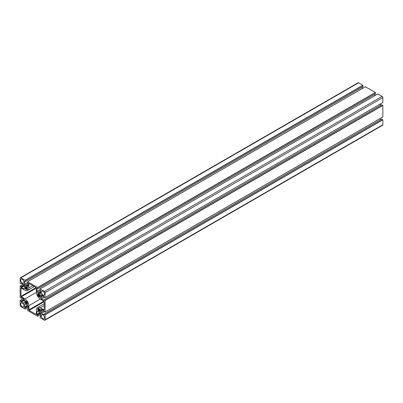 <?xml version="1.0" encoding="UTF-8"?>
<svg xmlns="http://www.w3.org/2000/svg" width="403" height="403" viewBox="0 0 403 403"><rect width="100%" height="100%" fill="white"/><g stroke="black" fill="none" stroke-linecap="round" stroke-linejoin="round"><path stroke-width="0.6" d="M20.704 280.241A2.292 1.325 60 0 1 21.178 279.193A2.292 1.325 60 0 1 23.47 280.518A2.292 1.325 60 0 1 23.47 283.163A2.292 1.325 60 0 1 21.707 282.548A2.292 1.325 60 0 1 20.704 280.241M37.817 309.202A1.466 0.846 60 0 1 37.922 308.733L37.927 308.194L38.391 308.461A1.466 0.846 60 0 1 38.849 308.602A1.466 0.846 60 0 1 39.313 308.99L39.675 308.874L40.063 309.413L39.781 309.806A1.466 0.846 60 0 1 39.887 310.396A1.466 0.846 60 0 1 39.781 310.864L39.927 311.665L39.313 311.136A1.466 0.846 60 0 1 38.849 310.995A1.466 0.846 60 0 1 38.391 310.607L38.028 310.723L37.64 310.189L37.922 309.791A1.466 0.846 60 0 1 37.817 309.202L38.849 308.602M27.595 304.25L27.323 304.542L26.84 303.938A1.466 0.846 60 0 1 26.381 303.797A1.466 0.846 60 0 1 25.923 303.409L25.56 303.524L25.172 302.991L25.454 302.593A1.466 0.846 60 0 1 25.344 302.003A1.466 0.846 60 0 1 25.454 301.535L25.308 300.734L25.923 301.263A1.466 0.846 60 0 1 26.381 301.404A1.466 0.846 60 0 1 26.84 301.792L27.308 302.064L27.313 302.608A1.466 0.846 60 0 1 27.419 303.197A1.466 0.846 60 0 1 27.313 303.666L27.595 304.25L27.203 304.477M28.82 287.954L28.82 283.697L29.097 283.536L36.134 287.601L36.411 292.336A5.486 3.169 -120 0 0 40.29 299.051L44.254 301.661L44.169 309.962L40.29 307.816A5.486 3.169 -120 0 0 37.55 307.544A5.486 3.169 -120 0 0 36.411 310.058L36.33 314.491L29.097 310.411L28.82 305.675A5.486 3.169 -120 0 0 24.941 298.955L20.981 296.351L21.062 288.044L24.941 290.19A5.486 3.169 -120 0 0 27.686 290.462A5.486 3.169 -120 0 0 28.82 287.954L32.784 285.667M41.287 292.125A2.292 1.325 60 0 1 41.761 291.077A2.292 1.325 60 0 1 44.053 292.402A2.292 1.325 60 0 1 44.053 295.046A2.292 1.325 60 0 1 42.29 294.432A2.292 1.325 60 0 1 41.287 292.125M20.704 304.008A2.292 1.325 60 0 1 21.178 302.96A2.292 1.325 60 0 1 23.47 304.285A2.292 1.325 60 0 1 23.47 306.93A2.292 1.325 60 0 1 21.707 306.315A2.292 1.325 60 0 1 20.704 304.008M41.287 315.897A2.292 1.325 60 0 1 41.761 314.844A2.292 1.325 60 0 1 44.053 316.169A2.292 1.325 60 0 1 44.053 318.813A2.292 1.325 60 0 1 42.29 318.199A2.292 1.325 60 0 1 41.287 315.897M27.419 288.805A1.466 0.846 60 0 1 27.313 289.273L27.444 289.737L26.84 289.545A1.466 0.846 60 0 1 26.381 289.404A1.466 0.846 60 0 1 25.923 289.016L25.56 289.132L25.172 288.598L25.454 288.2A1.466 0.846 60 0 1 25.344 287.611A1.466 0.846 60 0 1 25.454 287.143L25.308 286.342L25.923 286.871A1.466 0.846 60 0 1 26.381 287.012A1.466 0.846 60 0 1 26.84 287.399L27.459 287.586L27.313 288.216A1.466 0.846 60 0 1 27.419 288.805L26.381 289.404M37.64 293.757L37.907 293.465L38.391 294.069A1.466 0.846 60 0 1 38.849 294.21A1.466 0.846 60 0 1 39.313 294.598L39.675 294.482L40.063 295.021L39.781 295.414A1.466 0.846 60 0 1 39.887 296.004A1.466 0.846 60 0 1 39.781 296.472L39.927 297.273L39.313 296.744A1.466 0.846 60 0 1 38.849 296.603A1.466 0.846 60 0 1 38.391 296.215L38.058 296.175L37.922 295.399A1.466 0.846 60 0 1 37.817 294.81A1.466 0.846 60 0 1 37.922 294.341L37.64 293.757L38.028 293.535M21.48 297.595L23.832 298.955L24.387 299.918L24.387 302.985L23.832 303.308L21.48 301.948L21.258 301.006L20.175 300.406L20.15 305.403A0.977 0.564 -120 0 0 20.84 306.602L25.182 309.081L25.208 307.842L24.497 307.177L24.497 304.456L25.051 304.139L26.381 304.784L27.711 305.675L28.265 306.633L28.265 309.353L27.6 309.111L27.646 310.527L37.59 316.269L37.67 315.04L36.965 314.375L36.965 311.655L37.519 311.338L38.849 311.982L40.179 312.869L40.733 313.831L40.733 316.551L40.068 316.31L40.109 317.725L44.39 320.199A0.977 0.564 -120 0 0 44.879 320.244A0.977 0.564 -120 0 0 45.086 319.796L45.086 314.854L43.877 314.108L43.756 314.808L41.398 313.448L40.844 312.486L40.738 310.889L40.844 309.418L41.398 309.096L43.756 310.456L43.977 311.398L45.086 311.942L45.086 300.462L43.877 299.716L43.756 300.411L41.398 299.051L40.844 298.094L40.738 296.497L40.844 295.021L41.398 294.699L43.756 296.059L43.977 297.006L45.06 297.6L45.086 292.608A0.977 0.564 -120 0 0 44.39 291.404L40.053 288.931L40.028 290.165L40.733 290.83L40.733 293.55L40.179 293.868L38.849 293.223L37.519 292.336L36.965 291.374L36.965 288.654L37.63 288.896L37.59 287.48L27.646 281.737L27.56 282.966L28.265 283.631L28.265 286.352L27.711 286.674L26.381 286.024L25.051 285.138L24.497 284.175L24.497 281.455L25.167 281.697L25.122 280.281L20.84 277.813A0.977 0.564 -120 0 0 20.352 277.763A0.977 0.564 -120 0 0 20.15 278.211L20.15 283.153L21.354 283.898L21.48 283.203L23.832 284.558L24.387 285.52L24.492 287.117L24.387 288.593L23.832 288.911L21.48 287.551L21.258 286.609L20.15 286.065L20.15 297.55L21.354 298.296L21.394 297.646M20.352 277.763L358.121 82.756A0.977 0.564 60 0 1 358.61 82.801L362.891 85.275L362.932 86.69L25.208 281.611L362.972 86.6M362.267 87.078L362.267 88.504M27.56 282.407L24.497 284.175M28.044 283.41L25.051 285.138M28.265 284.528L26.135 285.762M28.265 284.936L26.381 286.024M28.265 285.102L26.633 286.049M365.33 86.776L375.354 92.473L375.4 93.889L37.67 288.805L375.44 93.798M374.735 94.272L374.735 95.702M40.028 289.606L36.965 291.374M40.512 290.608L37.519 292.336M40.733 291.727L38.602 292.956M40.733 292.135L38.849 293.223M40.733 292.301L39.101 293.248M377.792 93.975L382.16 96.398A0.977 0.564 60 0 1 382.85 97.597L382.825 102.594L45.086 297.55L382.85 102.538M41.398 294.699L40.844 295.021M42.481 295.323L40.844 296.27M42.622 295.409L40.738 296.497M42.98 295.616L40.844 296.845M43.836 296.366L40.844 298.094M44.461 297.283L41.398 299.051M379.742 104.377L380.976 105.092M381.606 104.795L382.85 105.45L382.825 116.991L45.086 311.942L382.85 116.935M41.398 309.096L40.844 309.418M42.481 309.721L40.844 310.663M42.622 309.801L40.738 310.889M42.98 310.008L40.844 311.242M43.836 310.758L40.844 312.486M44.461 311.68L41.398 313.448M379.742 118.769L380.976 119.484M381.606 119.192L382.85 119.847L382.85 124.789A0.977 0.564 60 0 1 382.649 125.237L44.879 320.244M37.519 311.338L36.965 311.655M25.051 304.139L24.497 304.456M38.391 308.461L37.922 308.733M38.295 308.386L37.907 308.612M38.179 308.184L37.791 308.411M40.063 311.448L39.675 311.675M39.796 310.99L39.408 311.212M39.781 310.864L39.313 311.136M39.887 310.396L38.849 310.995M39.781 309.806L38.391 310.607M39.796 309.705L38.295 310.572M40.038 309.564L38.028 310.723M40.063 309.413L37.907 310.653M39.927 309.177L37.776 310.421M39.791 308.945L37.64 310.189M39.675 308.874L37.64 310.048M39.423 309.02L37.907 309.897M39.313 308.99L37.922 309.791M27.328 303.791L26.941 304.013M27.313 303.666L26.84 303.938M27.419 303.197L26.381 303.797M27.313 302.608L25.923 303.409M27.328 302.507L25.827 303.373M27.434 302.441L25.56 303.524M27.444 302.3L25.439 303.454M27.308 302.064L25.308 303.222M27.172 301.832L25.172 302.991M27.056 301.761L25.172 302.849M26.946 301.827L25.434 302.698M26.84 301.792L25.454 302.593M26.381 301.404L25.344 302.003M25.923 301.263L25.454 301.535M25.827 301.187L25.434 301.414M25.56 300.729L25.172 300.95M29.097 283.536L28.82 283.697M44.254 309.786L43.977 309.942M44.254 305.529L40.29 307.816M36.411 314.31L36.134 314.471M44.254 301.661L29.097 310.411M43.977 301.177L28.82 309.927M40.295 299.051L28.82 305.675M36.411 292.336L24.941 298.955M36.411 288.08L21.258 296.83M36.134 287.601L20.981 296.351M21.258 288.064L20.981 288.226M27.444 289.596L27.056 289.822M27.328 289.394L26.941 289.621M27.313 289.273L26.84 289.545M27.313 288.216L25.923 289.016M27.328 288.115L25.827 288.981M27.57 287.974L25.56 289.132M27.595 287.823L25.439 289.062M27.459 287.586L25.308 288.83M27.323 287.354L25.172 288.598M27.208 287.284L25.172 288.457M26.956 287.425L25.434 288.306M26.84 287.399L25.454 288.2M26.381 287.012L25.344 287.611M25.923 286.871L25.454 287.143M25.827 286.795L25.434 287.022M25.56 286.337L25.172 286.558M40.063 297.056L39.675 297.283M39.796 296.598L39.408 296.82M39.781 296.472L39.313 296.744M39.887 296.004L38.849 296.603M39.781 295.414L38.391 296.215M39.796 295.313L38.295 296.18M40.043 295.167L38.179 296.245M40.063 295.021L38.058 296.175M39.927 294.784L37.927 295.943M39.791 294.553L37.791 295.706M39.675 294.482L37.791 295.57M39.423 294.623L37.907 295.505M39.313 294.598L37.922 295.399M38.849 294.21L37.817 294.81M38.391 294.069L37.922 294.341M38.295 293.994L37.907 294.22M21.964 297.877L21.394 298.205L21.964 297.877M23.293 284.251L20.231 286.014M24.079 284.981L21.258 286.609M24.215 285.218L21.394 286.845M24.387 285.682L21.394 287.41M24.387 285.873L21.48 287.551M21.964 283.48L21.394 283.808L21.964 283.48M358.61 82.801L20.84 277.813M362.891 85.275L25.122 280.281M362.972 85.416L25.208 280.428M365.41 86.731L27.646 281.737M375.354 92.473L37.59 287.48M375.44 92.614L37.67 287.621M377.878 93.929L40.109 288.936M382.16 96.398L44.39 291.404M382.85 97.597L45.086 292.608M381.742 104.715L43.977 299.721M382.769 105.309L45 300.316M382.85 105.45L45.086 300.462M381.742 119.112L43.977 314.118M382.769 119.701L45 314.713M382.85 119.847L45.086 314.854M382.85 124.789L45.086 319.796M40.733 315.992L40.164 316.32M39.877 312.698L36.965 314.375M40.043 312.793L37.051 314.521M40.355 313.171L37.534 314.798M40.491 313.413L37.67 315.04M40.733 314.456L37.67 316.224L40.733 314.456M28.265 308.794L27.701 309.121M27.409 305.499L24.497 307.177M27.575 305.595L24.583 307.323M27.888 305.973L25.067 307.6M28.024 306.215L25.208 307.842M28.265 307.257L25.208 309.025L28.265 307.257M23.293 298.643L20.231 300.411M24.079 299.374L21.258 301.006M24.215 299.615L21.394 301.243M24.387 300.074L21.394 301.802M24.387 300.265L21.48 301.948M44.254 303.676L37.55 307.544M34.391 286.593L27.686 290.462M22.024 297.908L21.354 298.296M23.258 284.231L20.175 286.009M22.024 283.516L21.354 283.898M362.932 86.69L25.167 281.697M365.35 86.726L27.585 281.732M375.4 93.889L37.63 288.896M377.818 93.919L40.053 288.931M382.825 102.594L45.06 297.6M381.646 104.704L43.877 299.716M382.825 116.991L45.06 311.998M381.646 119.102L43.877 314.108M40.733 315.922L40.068 316.31M40.733 314.496L37.65 316.274M28.265 308.728L27.6 309.111M28.265 307.298L25.182 309.081M23.258 298.623L20.175 300.406"/></g></svg>
